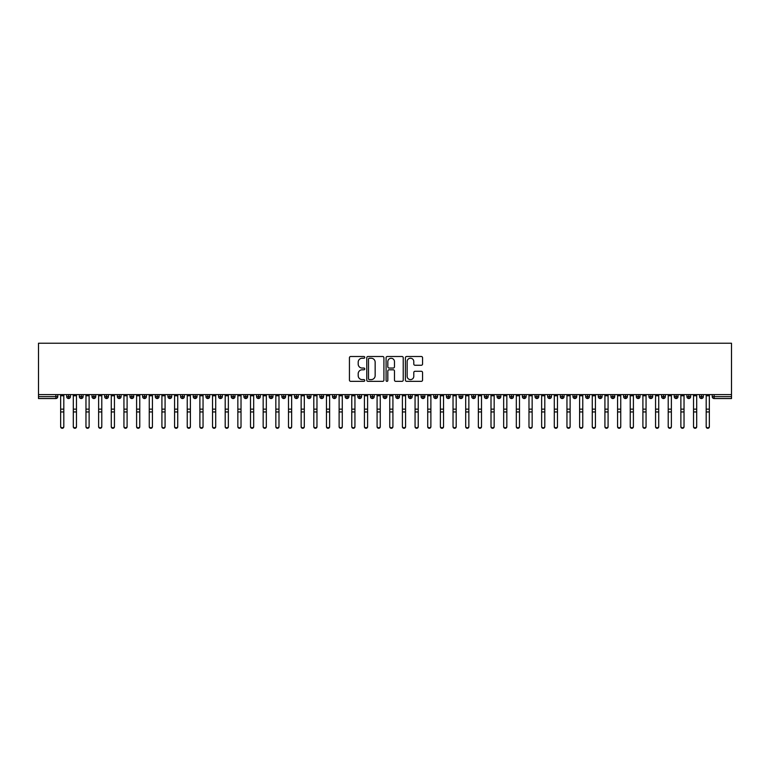 <?xml version="1.0" encoding="UTF-8"?>
<svg xmlns="http://www.w3.org/2000/svg" width="770" height="770" viewBox="0 0 770 770"><rect width="100%" height="100%" fill="white"/><g stroke="black" fill="none" stroke-linecap="round" stroke-linejoin="round"><path stroke-width="1.16" d="M364.749 357.367A0.866 0.866 0 0 0 363.883 356.5L350.677 356.5A1.242 1.242 0 0 0 349.436 357.742L349.436 380.101A1.242 1.242 0 0 0 350.677 381.342L363.883 381.342A0.866 0.866 0 0 0 364.749 380.476A0.866 0.866 0 0 0 363.883 379.61L362.169 379.61A3.975 3.975 0 0 1 358.194 375.635L358.194 373.768A3.975 3.975 0 0 1 362.169 369.793L363.883 369.793A0.866 0.866 0 0 0 364.749 368.917A0.866 0.866 0 0 0 363.883 368.05L362.169 368.05A3.975 3.975 0 0 1 358.194 364.075L358.194 362.208A3.975 3.975 0 0 1 362.169 358.233L363.883 358.233A0.866 0.866 0 0 0 364.749 357.367M421.306 365.259A1.242 1.242 0 0 0 422.557 364.017L422.557 357.742A1.242 1.242 0 0 0 421.306 356.5L406.647 356.5A1.242 1.242 0 0 0 405.405 357.742L405.405 380.101A1.242 1.242 0 0 0 406.647 381.342L421.306 381.342A1.242 1.242 0 0 0 422.557 380.101L422.557 372.526A1.242 1.242 0 0 0 421.306 371.284L415.04 371.284A1.242 1.242 0 0 0 413.788 372.526L413.788 376.28A3.321 3.321 0 0 1 410.468 379.61A3.321 3.321 0 0 1 407.147 376.28L407.147 361.563A3.321 3.321 0 0 1 410.468 358.233A3.321 3.321 0 0 1 413.788 361.563L413.788 364.017A1.242 1.242 0 0 0 415.04 365.259L421.306 365.259M38.5 394.615L38.5 343.228L731.5 343.228L731.5 394.615L38.5 394.615L38.5 396.637L55.873 396.637L55.873 394.615M383.912 357.742A1.242 1.242 0 0 0 382.671 356.5L368.012 356.5A1.242 1.242 0 0 0 366.77 357.742L366.77 380.101A1.242 1.242 0 0 0 368.012 381.342L382.671 381.342A1.242 1.242 0 0 0 383.912 380.101L383.912 357.742M387.329 356.5L401.988 356.5A1.242 1.242 0 0 1 403.23 357.742L403.23 380.101A1.242 1.242 0 0 1 401.988 381.342L395.713 381.342A1.242 1.242 0 0 1 394.471 380.101L394.471 371.034A1.242 1.242 0 0 0 393.229 369.793L389.071 369.793A1.242 1.242 0 0 0 387.83 371.034L387.83 380.476A0.866 0.866 0 0 1 386.954 381.342A0.866 0.866 0 0 1 386.088 380.476L386.088 357.742A1.242 1.242 0 0 1 387.329 356.5M57.769 396.637L55.873 396.637L55.873 398.542A1.896 1.896 0 0 0 57.769 396.637L57.769 394.615L57.769 396.637A1.896 1.896 0 0 1 55.873 398.542L38.5 398.542L38.5 396.637M731.5 394.615L731.5 398.542L714.127 398.542A1.896 1.896 0 0 1 712.231 396.637L712.231 394.615M68.597 394.615L68.597 398.542A1.896 1.896 0 0 1 66.692 396.637L66.692 394.615M70.426 394.615L70.426 396.637A1.896 1.896 0 0 1 68.597 398.542A1.896 1.896 0 0 0 70.426 396.646L66.692 396.637A1.896 1.896 0 0 0 68.597 398.542M81.254 394.615L81.254 398.542A1.896 1.896 0 0 1 79.349 396.637L79.349 394.615L79.349 396.637A1.896 1.896 0 0 0 81.254 398.542A1.896 1.896 0 0 0 83.083 396.646L83.083 394.615M93.911 394.615L93.911 398.542A1.896 1.896 0 0 1 92.005 396.637L92.005 394.615L92.005 396.637A1.896 1.896 0 0 0 93.911 398.542A1.896 1.896 0 0 0 95.74 396.646L95.74 394.615M106.568 394.615L106.568 398.542A1.896 1.896 0 0 1 104.672 396.637L104.672 394.615L104.672 396.637A1.896 1.896 0 0 0 106.568 398.542A1.896 1.896 0 0 0 108.397 396.646L108.397 394.615M119.225 394.615L119.225 398.542A1.896 1.896 0 0 1 117.329 396.637L117.329 394.615L117.329 396.637A1.896 1.896 0 0 0 119.225 398.542A1.896 1.896 0 0 0 121.063 396.646L121.063 394.615M131.882 394.615L131.882 398.542A1.896 1.896 0 0 1 129.986 396.637L129.986 394.615L129.986 396.637A1.896 1.896 0 0 0 131.882 398.542A1.896 1.896 0 0 0 133.72 396.646L133.72 394.615M144.539 394.615L144.539 398.542A1.896 1.896 0 0 1 142.642 396.637L142.642 394.615L142.642 396.637A1.896 1.896 0 0 0 144.539 398.542A1.896 1.896 0 0 0 146.377 396.646L146.377 394.615M157.196 394.615L157.196 398.542A1.896 1.896 0 0 1 155.299 396.637L155.299 394.615L155.299 396.637A1.896 1.896 0 0 0 157.196 398.542A1.896 1.896 0 0 0 159.034 396.646L159.034 394.615M169.852 394.615L169.852 398.542A1.896 1.896 0 0 1 167.956 396.637L167.956 394.615L167.956 396.637A1.896 1.896 0 0 0 169.852 398.542A1.896 1.896 0 0 0 171.691 396.646L171.691 394.615M182.509 394.615L182.509 398.542A1.896 1.896 0 0 1 180.613 396.637L180.613 394.615L180.613 396.637A1.896 1.896 0 0 0 182.509 398.542A1.896 1.896 0 0 0 184.348 396.646L184.348 394.615M195.166 394.615L195.166 398.542A1.896 1.896 0 0 1 193.27 396.637L193.27 394.615L193.27 396.637A1.896 1.896 0 0 0 195.166 398.542A1.896 1.896 0 0 0 197.005 396.646L197.005 394.615M207.823 394.615L207.823 398.542A1.896 1.896 0 0 1 205.927 396.637L205.927 394.615L205.927 396.637A1.896 1.896 0 0 0 207.823 398.542A1.896 1.896 0 0 0 209.661 396.646L209.661 394.615M220.48 394.615L220.48 398.542A1.896 1.896 0 0 1 218.584 396.637A1.896 1.896 0 0 0 220.48 398.542A1.896 1.896 0 0 1 218.584 396.637L218.584 394.615M222.318 394.615L222.318 396.646A1.896 1.896 0 0 1 220.48 398.542A1.896 1.896 0 0 0 222.318 396.646L218.584 396.637M233.137 398.542A1.896 1.896 0 0 1 231.241 396.637L231.241 394.615L231.241 396.637A1.896 1.896 0 0 0 233.137 398.542A1.896 1.896 0 0 0 234.975 396.646L234.975 394.615L234.975 396.637A1.896 1.896 0 0 1 233.137 398.542L233.137 396.637L234.975 396.637M245.803 394.615L245.803 398.542A1.896 1.896 0 0 1 243.898 396.637L243.898 394.615L243.898 396.637A1.896 1.896 0 0 0 245.803 398.542A1.896 1.896 0 0 0 247.632 396.646L247.632 394.615M258.46 394.615L258.46 398.542A1.896 1.896 0 0 1 256.554 396.637L256.554 394.615L256.554 396.637A1.896 1.896 0 0 0 258.46 398.542A1.896 1.896 0 0 0 260.289 396.646L260.289 394.615M271.117 394.615L271.117 396.637L269.211 396.637L269.211 394.615L269.211 396.637A1.896 1.896 0 0 0 271.117 398.542A1.896 1.896 0 0 0 272.946 396.646L272.946 394.615L272.946 396.637A1.896 1.896 0 0 1 271.117 398.542A1.896 1.896 0 0 1 269.211 396.637A1.896 1.896 0 0 0 271.117 398.542L271.117 396.637L272.946 396.637M283.774 394.615L283.774 398.542A1.896 1.896 0 0 1 281.868 396.637L281.868 394.615L281.868 396.637A1.896 1.896 0 0 0 283.774 398.542A1.896 1.896 0 0 0 285.603 396.646L285.603 394.615M296.431 394.615L296.431 398.542A1.896 1.896 0 0 1 294.535 396.637L294.535 394.615L294.535 396.637A1.896 1.896 0 0 0 296.431 398.542A1.896 1.896 0 0 0 298.26 396.646L298.26 394.615M309.088 394.615L309.088 398.542A1.896 1.896 0 0 1 307.192 396.637L307.192 394.615L307.192 396.637A1.896 1.896 0 0 0 309.088 398.542A1.896 1.896 0 0 0 310.926 396.646L310.926 394.615M321.744 394.615L321.744 398.542A1.896 1.896 0 0 1 319.848 396.637L319.848 394.615M323.583 394.615L323.583 396.637A1.896 1.896 0 0 1 321.744 398.542A1.896 1.896 0 0 0 323.583 396.646L319.848 396.637A1.896 1.896 0 0 0 321.744 398.542M334.401 394.615L334.401 398.542A1.896 1.896 0 0 1 332.505 396.637L332.505 394.615L332.505 396.637A1.896 1.896 0 0 0 334.401 398.542A1.896 1.896 0 0 0 336.24 396.646L336.24 394.615M347.058 394.615L347.058 398.542A1.896 1.896 0 0 1 345.162 396.637L345.162 394.615M348.897 394.615L348.897 396.637A1.896 1.896 0 0 1 347.058 398.542A1.896 1.896 0 0 0 348.897 396.646L345.162 396.637A1.896 1.896 0 0 0 347.058 398.542M359.715 394.615L359.715 398.542A1.896 1.896 0 0 1 357.819 396.637L357.819 394.615M361.553 394.615L361.553 396.637A1.896 1.896 0 0 1 359.715 398.542A1.896 1.896 0 0 0 361.553 396.646L357.819 396.637A1.896 1.896 0 0 0 359.715 398.542M372.372 394.615L372.372 398.542A1.896 1.896 0 0 1 370.476 396.637A1.896 1.896 0 0 0 372.372 398.542A1.896 1.896 0 0 1 370.476 396.637L370.476 394.615M374.21 394.615L374.21 396.646L374.21 394.615M385.029 394.615L385.029 398.542A1.896 1.896 0 0 1 383.133 396.637L383.133 394.615M386.867 394.615L386.867 396.637A1.896 1.896 0 0 1 385.029 398.542A1.896 1.896 0 0 0 386.867 396.646L383.133 396.637A1.896 1.896 0 0 0 385.029 398.542M397.686 394.615L397.686 398.542A1.896 1.896 0 0 1 395.79 396.637L395.79 394.615M399.524 394.615L399.524 396.637A1.896 1.896 0 0 1 397.686 398.542A1.896 1.896 0 0 0 399.524 396.646L395.79 396.637A1.896 1.896 0 0 0 397.686 398.542M410.343 394.615L410.343 398.542A1.896 1.896 0 0 1 408.447 396.637L408.447 394.615M412.181 394.615L412.181 396.637A1.896 1.896 0 0 1 410.343 398.542A1.896 1.896 0 0 0 412.181 396.646L408.447 396.637A1.896 1.896 0 0 0 410.343 398.542M423 394.615L423 398.542A1.896 1.896 0 0 1 421.103 396.637L421.103 394.615M424.838 394.615L424.838 396.637A1.896 1.896 0 0 1 423 398.542A1.896 1.896 0 0 0 424.838 396.646L421.103 396.637A1.896 1.896 0 0 0 423 398.542M435.666 394.615L435.666 398.542A1.896 1.896 0 0 1 433.76 396.637L433.76 394.615M437.495 394.615L437.495 396.646L437.495 394.615M448.323 394.615L448.323 398.542A1.896 1.896 0 0 1 446.417 396.637L446.417 394.615M450.152 394.615L450.152 396.637A1.896 1.896 0 0 1 448.323 398.542A1.896 1.896 0 0 0 450.152 396.646L446.417 396.637A1.896 1.896 0 0 0 448.323 398.542M460.98 394.615L460.98 398.542A1.896 1.896 0 0 1 459.074 396.637L459.074 394.615L459.074 396.637A1.896 1.896 0 0 0 460.98 398.542A1.896 1.896 0 0 0 462.808 396.646L462.808 394.615M473.637 394.615L473.637 398.542A1.896 1.896 0 0 1 471.74 396.637L471.74 394.615M475.465 394.615L475.465 396.646L475.465 394.615M486.293 394.615L486.293 398.542A1.896 1.896 0 0 1 484.397 396.637A1.896 1.896 0 0 0 486.293 398.542A1.896 1.896 0 0 1 484.397 396.637L484.397 394.615M488.132 394.615L488.132 396.646L488.132 394.615M498.95 394.615L498.95 398.542A1.896 1.896 0 0 1 497.054 396.637L497.054 394.615L497.054 396.637A1.896 1.896 0 0 0 498.95 398.542A1.896 1.896 0 0 0 500.789 396.646L500.789 394.615M511.607 394.615L511.607 398.542A1.896 1.896 0 0 1 509.711 396.637A1.896 1.896 0 0 0 511.607 398.542A1.896 1.896 0 0 1 509.711 396.637L509.711 394.615M513.446 394.615L513.446 396.646A1.896 1.896 0 0 1 511.607 398.542A1.896 1.896 0 0 0 513.446 396.646L509.711 396.637M524.264 394.615L524.264 398.542A1.896 1.896 0 0 1 522.368 396.637L522.368 394.615L522.368 396.637A1.896 1.896 0 0 0 524.264 398.542A1.896 1.896 0 0 0 526.103 396.646L526.103 394.615M536.921 394.615L536.921 398.542A1.896 1.896 0 0 1 535.025 396.637L535.025 394.615M538.759 394.615L538.759 396.646L538.759 394.615M549.578 394.615L549.578 398.542A1.896 1.896 0 0 1 547.682 396.637A1.896 1.896 0 0 0 549.578 398.542A1.896 1.896 0 0 1 547.682 396.637L547.682 394.615M551.416 394.615L551.416 396.646L551.416 394.615M562.235 394.615L562.235 398.542A1.896 1.896 0 0 1 560.339 396.637L560.339 394.615M564.073 394.615L564.073 396.646L564.073 394.615M574.892 394.615L574.892 398.542A1.896 1.896 0 0 1 572.996 396.637L572.996 394.615M576.73 394.615L576.73 396.646A1.896 1.896 0 0 1 574.892 398.542A1.896 1.896 0 0 0 576.73 396.646L572.996 396.637A1.896 1.896 0 0 0 574.892 398.542M587.549 394.615L587.549 398.542A1.896 1.896 0 0 1 585.652 396.637A1.896 1.896 0 0 0 587.549 398.542A1.896 1.896 0 0 1 585.652 396.637L585.652 394.615M589.387 394.615L589.387 396.637A1.896 1.896 0 0 1 587.549 398.542A1.896 1.896 0 0 0 589.387 396.646L585.652 396.637M600.205 394.615L600.205 398.542A1.896 1.896 0 0 1 598.309 396.637A1.896 1.896 0 0 0 600.205 398.542A1.896 1.896 0 0 1 598.309 396.637L598.309 394.615M602.044 394.615L602.044 396.646L602.044 394.615M612.872 394.615L612.872 398.542A1.896 1.896 0 0 1 610.966 396.637L610.966 394.615L610.966 396.637A1.896 1.896 0 0 0 612.872 398.542A1.896 1.896 0 0 0 614.701 396.646L614.701 394.615M625.529 394.615L625.529 398.542A1.896 1.896 0 0 1 623.623 396.637A1.896 1.896 0 0 0 625.529 398.542A1.896 1.896 0 0 1 623.623 396.637L623.623 394.615M627.357 394.615L627.357 396.646A1.896 1.896 0 0 1 625.529 398.542A1.896 1.896 0 0 0 627.357 396.646L623.623 396.637M638.186 394.615L638.186 398.542A1.896 1.896 0 0 1 636.28 396.637A1.896 1.896 0 0 0 638.186 398.542A1.896 1.896 0 0 1 636.28 396.637L636.28 394.615M640.014 394.615L640.014 396.646L640.014 394.615M650.843 394.615L650.843 398.542A1.896 1.896 0 0 1 648.937 396.637L648.937 394.615M652.671 394.615L652.671 396.646L652.671 394.615M663.499 394.615L663.499 398.542A1.896 1.896 0 0 1 661.603 396.637A1.896 1.896 0 0 0 663.499 398.542A1.896 1.896 0 0 1 661.603 396.637L661.603 394.615M665.328 394.615L665.328 396.646L665.328 394.615M676.156 394.615L676.156 398.542A1.896 1.896 0 0 1 674.26 396.637A1.896 1.896 0 0 0 676.156 398.542A1.896 1.896 0 0 1 674.26 396.637L674.26 394.615M677.995 394.615L677.995 396.646L677.995 394.615M688.813 394.615L688.813 398.542A1.896 1.896 0 0 1 686.917 396.637A1.896 1.896 0 0 0 688.813 398.542A1.896 1.896 0 0 1 686.917 396.637L686.917 394.615M690.651 394.615L690.651 396.646A1.896 1.896 0 0 1 688.813 398.542A1.896 1.896 0 0 0 690.651 396.646L686.917 396.637M701.47 394.615L701.47 398.542A1.896 1.896 0 0 1 699.574 396.637L699.574 394.615M703.308 394.615L703.308 396.646L703.308 394.615M233.137 394.615L233.137 396.637L231.241 396.637M372.372 398.542A1.896 1.896 0 0 0 374.21 396.646A1.896 1.896 0 0 1 372.372 398.542M435.666 398.542A1.896 1.896 0 0 0 437.495 396.646A1.896 1.896 0 0 1 435.666 398.542A1.896 1.896 0 0 1 433.76 396.637L437.495 396.637M473.637 398.542A1.896 1.896 0 0 0 475.465 396.646A1.896 1.896 0 0 1 473.637 398.542A1.896 1.896 0 0 1 471.74 396.637L475.465 396.637M486.293 398.542A1.896 1.896 0 0 0 488.132 396.646A1.896 1.896 0 0 1 486.293 398.542M536.921 398.542A1.896 1.896 0 0 0 538.759 396.646A1.896 1.896 0 0 1 536.921 398.542A1.896 1.896 0 0 1 535.025 396.637L538.759 396.637M549.578 398.542A1.896 1.896 0 0 0 551.416 396.646A1.896 1.896 0 0 1 549.578 398.542M562.235 398.542A1.896 1.896 0 0 0 564.073 396.646A1.896 1.896 0 0 1 562.235 398.542A1.896 1.896 0 0 1 560.339 396.637L564.073 396.637M600.205 398.542A1.896 1.896 0 0 0 602.044 396.646A1.896 1.896 0 0 1 600.205 398.542M638.186 398.542A1.896 1.896 0 0 0 640.014 396.646A1.896 1.896 0 0 1 638.186 398.542M650.843 398.542A1.896 1.896 0 0 0 652.671 396.646A1.896 1.896 0 0 1 650.843 398.542A1.896 1.896 0 0 1 648.937 396.637L652.671 396.637M663.499 398.542A1.896 1.896 0 0 0 665.328 396.646A1.896 1.896 0 0 1 663.499 398.542M676.156 398.542A1.896 1.896 0 0 0 677.995 396.646A1.896 1.896 0 0 1 676.156 398.542M714.127 398.542A1.896 1.896 0 0 1 712.231 396.637A1.896 1.896 0 0 0 714.127 398.542L714.127 396.637L731.5 396.637M701.47 398.542A1.896 1.896 0 0 0 703.308 396.646A1.896 1.896 0 0 1 701.47 398.542A1.896 1.896 0 0 1 699.574 396.637L703.308 396.637M369.379 358.233A0.866 0.866 0 0 0 368.503 359.109L368.503 378.734A0.866 0.866 0 0 0 369.379 379.61L371.178 379.61A3.975 3.975 0 0 0 375.154 375.635L375.154 362.208A3.975 3.975 0 0 0 371.178 358.233L369.379 358.233M394.471 361.621A3.321 3.321 0 0 0 391.15 358.3A3.321 3.321 0 0 0 387.83 361.621L387.83 366.809A1.242 1.242 0 0 0 389.071 368.05L393.229 368.05A1.242 1.242 0 0 0 394.471 366.809L394.471 361.621M63.814 426.772A1.579 1.511 180 0 1 62.235 428.284A1.579 1.511 180 0 1 60.647 426.772L60.647 426.282A1.579 1.511 -0 0 0 62.235 427.793A1.579 1.511 -0 0 0 63.814 426.282L63.814 412.441M60.647 394.615L60.647 426.282M63.814 394.615L63.814 426.282M76.471 426.772A1.579 1.511 180 0 1 74.892 428.284A1.579 1.511 180 0 1 73.304 426.772L73.304 426.282A1.579 1.511 -0 0 0 74.892 427.793A1.579 1.511 -0 0 0 76.471 426.282L76.471 412.441M89.127 426.772A1.579 1.511 180 0 1 87.549 428.284A1.579 1.511 180 0 1 85.971 426.772L85.971 426.282A1.579 1.511 -0 0 0 87.549 427.793A1.579 1.511 -0 0 0 89.127 426.282L89.127 412.441M101.784 426.772A1.579 1.511 180 0 1 100.206 428.284A1.579 1.511 180 0 1 98.627 426.772L98.627 426.282A1.579 1.511 -0 0 0 100.206 427.793A1.579 1.511 -0 0 0 101.784 426.282L101.784 412.441M114.441 426.772A1.579 1.511 180 0 1 112.863 428.284A1.579 1.511 180 0 1 111.284 426.772L111.284 426.282A1.579 1.511 -0 0 0 112.863 427.793A1.579 1.511 -0 0 0 114.441 426.282L114.441 412.441M73.304 394.615L73.304 426.282M76.471 394.615L76.471 426.282M85.971 394.615L85.971 426.282M89.127 394.615L89.127 426.282M98.627 394.615L98.627 426.282M101.784 394.615L101.784 426.282M111.284 394.615L111.284 426.282M114.441 394.615L114.441 426.282M127.098 426.772A1.579 1.511 180 0 1 125.52 428.284A1.579 1.511 180 0 1 123.941 426.772L123.941 426.282A1.579 1.511 -0 0 0 125.52 427.793A1.579 1.511 -0 0 0 127.098 426.282L127.098 412.441M123.941 394.615L123.941 426.282M127.098 394.615L127.098 426.282M139.765 426.772A1.579 1.511 180 0 1 138.177 428.284A1.579 1.511 180 0 1 136.598 426.772L136.598 426.282A1.579 1.511 -0 0 0 138.177 427.793A1.579 1.511 -0 0 0 139.765 426.282L139.765 412.441M152.422 426.772A1.579 1.511 180 0 1 150.833 428.284A1.579 1.511 180 0 1 149.255 426.772L149.255 426.282A1.579 1.511 -0 0 0 150.833 427.793A1.579 1.511 -0 0 0 152.422 426.282L152.422 412.441M165.078 426.772A1.579 1.511 180 0 1 163.49 428.284A1.579 1.511 180 0 1 161.912 426.772L161.912 426.282A1.579 1.511 -0 0 0 163.49 427.793A1.579 1.511 -0 0 0 165.078 426.282L165.078 412.441M177.735 426.772A1.579 1.511 180 0 1 176.147 428.284A1.579 1.511 180 0 1 174.569 426.772L174.569 426.282A1.579 1.511 -0 0 0 176.147 427.793A1.579 1.511 -0 0 0 177.735 426.282L177.735 412.441M136.598 394.615L136.598 426.282M139.765 394.615L139.765 426.282M149.255 394.615L149.255 426.282M152.422 394.615L152.422 426.282M161.912 394.615L161.912 426.282M165.078 394.615L165.078 426.282M174.569 394.615L174.569 426.282M177.735 394.615L177.735 426.282M190.392 426.772A1.579 1.511 180 0 1 188.804 428.284A1.579 1.511 180 0 1 187.226 426.772L187.226 426.282A1.579 1.511 -0 0 0 188.804 427.793A1.579 1.511 -0 0 0 190.392 426.282L190.392 412.441M203.049 426.772A1.579 1.511 180 0 1 201.47 428.284A1.579 1.511 180 0 1 199.882 426.772L199.882 426.282A1.579 1.511 -0 0 0 201.47 427.793A1.579 1.511 -0 0 0 203.049 426.282L203.049 412.441M215.706 426.772A1.579 1.511 180 0 1 214.127 428.284A1.579 1.511 180 0 1 212.539 426.772L212.539 426.282A1.579 1.511 -0 0 0 214.127 427.793A1.579 1.511 -0 0 0 215.706 426.282L215.706 412.441M228.363 426.772A1.579 1.511 180 0 1 226.784 428.284A1.579 1.511 180 0 1 225.196 426.772L225.196 426.282A1.579 1.511 -0 0 0 226.784 427.793A1.579 1.511 -0 0 0 228.363 426.282L228.363 412.441M241.02 426.772A1.579 1.511 180 0 1 239.441 428.284A1.579 1.511 180 0 1 237.853 426.772L237.853 426.282A1.579 1.511 -0 0 0 239.441 427.793A1.579 1.511 -0 0 0 241.02 426.282L241.02 412.441M187.226 394.615L187.226 426.282M190.392 394.615L190.392 426.282M199.882 394.615L199.882 426.282M203.049 394.615L203.049 426.282M212.539 394.615L212.539 426.282M215.706 394.615L215.706 426.282M225.196 394.615L225.196 426.282M228.363 394.615L228.363 426.282M237.853 394.615L237.853 426.282M241.02 394.615L241.02 426.282M253.677 426.772A1.579 1.511 180 0 1 252.098 428.284A1.579 1.511 180 0 1 250.51 426.772L250.51 426.282A1.579 1.511 -0 0 0 252.098 427.793A1.579 1.511 -0 0 0 253.677 426.282L253.677 412.441M250.51 394.615L250.51 426.282M253.677 394.615L253.677 426.282M266.333 426.772A1.579 1.511 180 0 1 264.755 428.284A1.579 1.511 180 0 1 263.167 426.772L263.167 426.282A1.579 1.511 -0 0 0 264.755 427.793A1.579 1.511 -0 0 0 266.333 426.282L266.333 412.441M263.167 394.615L263.167 426.282M266.333 394.615L266.333 426.282M278.99 426.772A1.579 1.511 180 0 1 277.412 428.284A1.579 1.511 180 0 1 275.833 426.772L275.833 426.282A1.579 1.511 -0 0 0 277.412 427.793A1.579 1.511 -0 0 0 278.99 426.282L278.99 412.441M275.833 394.615L275.833 426.282M278.99 394.615L278.99 426.282M291.647 426.772A1.579 1.511 180 0 1 290.069 428.284A1.579 1.511 180 0 1 288.49 426.772L288.49 426.282A1.579 1.511 -0 0 0 290.069 427.793A1.579 1.511 -0 0 0 291.647 426.282L291.647 412.441M288.49 394.615L288.49 426.282M291.647 394.615L291.647 426.282M304.304 426.772A1.579 1.511 180 0 1 302.726 428.284A1.579 1.511 180 0 1 301.147 426.772L301.147 426.282A1.579 1.511 -0 0 0 302.726 427.793A1.579 1.511 -0 0 0 304.304 426.282L304.304 412.441M301.147 394.615L301.147 426.282M304.304 394.615L304.304 426.282M316.971 426.772A1.579 1.511 180 0 1 315.382 428.284A1.579 1.511 180 0 1 313.804 426.772L313.804 426.282A1.579 1.511 -0 0 0 315.382 427.793A1.579 1.511 -0 0 0 316.971 426.282L316.971 412.441M313.804 394.615L313.804 426.282M316.971 394.615L316.971 426.282M329.627 426.772A1.579 1.511 180 0 1 328.039 428.284A1.579 1.511 180 0 1 326.461 426.772L326.461 426.282A1.579 1.511 -0 0 0 328.039 427.793A1.579 1.511 -0 0 0 329.627 426.282L329.627 412.441M326.461 394.615L326.461 426.282M329.627 394.615L329.627 426.282M342.284 426.772A1.579 1.511 180 0 1 340.696 428.284A1.579 1.511 180 0 1 339.118 426.772L339.118 426.282A1.579 1.511 -0 0 0 340.696 427.793A1.579 1.511 -0 0 0 342.284 426.282L342.284 412.441M339.118 394.615L339.118 426.282M342.284 394.615L342.284 426.282M354.941 426.772A1.579 1.511 180 0 1 353.353 428.284A1.579 1.511 180 0 1 351.775 426.772L351.775 426.282A1.579 1.511 -0 0 0 353.353 427.793A1.579 1.511 -0 0 0 354.941 426.282L354.941 412.441M351.775 394.615L351.775 426.282M354.941 394.615L354.941 426.282M367.598 426.772A1.579 1.511 180 0 1 366.01 428.284A1.579 1.511 180 0 1 364.431 426.772L364.431 426.282A1.579 1.511 -0 0 0 366.01 427.793A1.579 1.511 -0 0 0 367.598 426.282L367.598 412.441M364.431 394.615L364.431 426.282M367.598 394.615L367.598 426.282M380.255 426.772A1.579 1.511 180 0 1 378.667 428.284A1.579 1.511 180 0 1 377.088 426.772L377.088 426.282A1.579 1.511 -0 0 0 378.667 427.793A1.579 1.511 -0 0 0 380.255 426.282L380.255 412.441M377.088 394.615L377.088 426.282M380.255 394.615L380.255 426.282M392.912 426.772A1.579 1.511 180 0 1 391.333 428.284A1.579 1.511 180 0 1 389.745 426.772L389.745 426.282A1.579 1.511 -0 0 0 391.333 427.793A1.579 1.511 -0 0 0 392.912 426.282L392.912 412.441M389.745 394.615L389.745 426.282M392.912 394.615L392.912 426.282M405.569 426.772A1.579 1.511 180 0 1 403.99 428.284A1.579 1.511 180 0 1 402.402 426.772L402.402 426.282A1.579 1.511 -0 0 0 403.99 427.793A1.579 1.511 -0 0 0 405.569 426.282L405.569 412.441M402.402 394.615L402.402 426.282M405.569 394.615L405.569 426.282M418.226 426.772A1.579 1.511 180 0 1 416.647 428.284A1.579 1.511 180 0 1 415.059 426.772L415.059 426.282A1.579 1.511 -0 0 0 416.647 427.793A1.579 1.511 -0 0 0 418.226 426.282L418.226 412.441M415.059 394.615L415.059 426.282M418.226 394.615L418.226 426.282M430.882 426.772A1.579 1.511 180 0 1 429.304 428.284A1.579 1.511 180 0 1 427.716 426.772L427.716 426.282A1.579 1.511 -0 0 0 429.304 427.793A1.579 1.511 -0 0 0 430.882 426.282L430.882 412.441M427.716 394.615L427.716 426.282M430.882 394.615L430.882 426.282M443.539 426.772A1.579 1.511 180 0 1 441.961 428.284A1.579 1.511 180 0 1 440.373 426.772L440.373 426.282A1.579 1.511 -0 0 0 441.961 427.793A1.579 1.511 -0 0 0 443.539 426.282L443.539 412.441M440.373 394.615L440.373 426.282M443.539 394.615L443.539 426.282M456.196 426.772A1.579 1.511 180 0 1 454.618 428.284A1.579 1.511 180 0 1 453.03 426.772L453.03 426.282A1.579 1.511 -0 0 0 454.618 427.793A1.579 1.511 -0 0 0 456.196 426.282L456.196 412.441M453.03 394.615L453.03 426.282M456.196 394.615L456.196 426.282M468.853 426.772A1.579 1.511 180 0 1 467.275 428.284A1.579 1.511 180 0 1 465.696 426.772L465.696 426.282A1.579 1.511 -0 0 0 467.275 427.793A1.579 1.511 -0 0 0 468.853 426.282L468.853 412.441M465.696 394.615L465.696 426.282M468.853 394.615L468.853 426.282M481.51 426.772A1.579 1.511 180 0 1 479.931 428.284A1.579 1.511 180 0 1 478.353 426.772L478.353 426.282A1.579 1.511 -0 0 0 479.931 427.793A1.579 1.511 -0 0 0 481.51 426.282L481.51 412.441M478.353 394.615L478.353 426.282M481.51 394.615L481.51 426.282M494.167 426.772A1.579 1.511 180 0 1 492.588 428.284A1.579 1.511 180 0 1 491.01 426.772L491.01 426.282A1.579 1.511 -0 0 0 492.588 427.793A1.579 1.511 -0 0 0 494.167 426.282L494.167 412.441M491.01 394.615L491.01 426.282M494.167 394.615L494.167 426.282M506.833 426.772A1.579 1.511 180 0 1 505.245 428.284A1.579 1.511 180 0 1 503.667 426.772L503.667 426.282A1.579 1.511 -0 0 0 505.245 427.793A1.579 1.511 -0 0 0 506.833 426.282L506.833 412.441M503.667 426.772L503.667 394.615M506.833 394.615L506.833 426.282M519.49 426.772A1.579 1.511 180 0 1 517.902 428.284A1.579 1.511 180 0 1 516.324 426.772L516.324 426.282A1.579 1.511 -0 0 0 517.902 427.793A1.579 1.511 -0 0 0 519.49 426.282L519.49 412.441M516.324 394.615L516.324 426.282M519.49 394.615L519.49 426.282M532.147 426.772A1.579 1.511 180 0 1 530.559 428.284A1.579 1.511 180 0 1 528.98 426.772L528.98 426.282A1.579 1.511 -0 0 0 530.559 427.793A1.579 1.511 -0 0 0 532.147 426.282L532.147 412.441M528.98 394.615L528.98 426.282M532.147 394.615L532.147 426.282M544.804 426.772A1.579 1.511 180 0 1 543.216 428.284A1.579 1.511 180 0 1 541.637 426.772L541.637 426.282A1.579 1.511 -0 0 0 543.216 427.793A1.579 1.511 -0 0 0 544.804 426.282L544.804 412.441M541.637 394.615L541.637 426.282M544.804 394.615L544.804 426.282M557.461 426.772A1.579 1.511 180 0 1 555.873 428.284A1.579 1.511 180 0 1 554.294 426.772L554.294 426.282A1.579 1.511 -0 0 0 555.873 427.793A1.579 1.511 -0 0 0 557.461 426.282L557.461 412.441M554.294 394.615L554.294 426.282M557.461 394.615L557.461 426.282M570.118 426.772A1.579 1.511 180 0 1 568.529 428.284A1.579 1.511 180 0 1 566.951 426.772L566.951 426.282A1.579 1.511 -0 0 0 568.529 427.793A1.579 1.511 -0 0 0 570.118 426.282L570.118 412.441M566.951 394.615L566.951 426.282M570.118 394.615L570.118 426.282M582.774 426.772A1.579 1.511 180 0 1 581.196 428.284A1.579 1.511 180 0 1 579.608 426.772L579.608 426.282A1.579 1.511 -0 0 0 581.196 427.793A1.579 1.511 -0 0 0 582.774 426.282L582.774 412.441M579.608 394.615L579.608 426.282M582.774 394.615L582.774 426.282M595.431 426.772A1.579 1.511 180 0 1 593.853 428.284A1.579 1.511 180 0 1 592.265 426.772L592.265 426.282A1.579 1.511 -0 0 0 593.853 427.793A1.579 1.511 -0 0 0 595.431 426.282L595.431 412.441M592.265 394.615L592.265 426.282M595.431 394.615L595.431 426.282M608.088 426.772A1.579 1.511 180 0 1 606.51 428.284A1.579 1.511 180 0 1 604.922 426.772L604.922 426.282A1.579 1.511 -0 0 0 606.51 427.793A1.579 1.511 -0 0 0 608.088 426.282L608.088 412.441M604.922 394.615L604.922 426.282M608.088 394.615L608.088 426.282M620.745 426.772A1.579 1.511 180 0 1 619.167 428.284A1.579 1.511 180 0 1 617.578 426.772L617.578 426.282A1.579 1.511 -0 0 0 619.167 427.793A1.579 1.511 -0 0 0 620.745 426.282L620.745 412.441M617.578 394.615L617.578 426.282M620.745 394.615L620.745 426.282M633.402 426.772A1.579 1.511 180 0 1 631.824 428.284A1.579 1.511 180 0 1 630.235 426.772L630.235 426.282A1.579 1.511 -0 0 0 631.824 427.793A1.579 1.511 -0 0 0 633.402 426.282L633.402 412.441M630.235 394.615L630.235 426.282M633.402 394.615L633.402 426.282M646.059 426.772A1.579 1.511 180 0 1 644.48 428.284A1.579 1.511 180 0 1 642.902 426.772L642.902 426.282A1.579 1.511 -0 0 0 644.48 427.793A1.579 1.511 -0 0 0 646.059 426.282L646.059 412.441M642.902 394.615L642.902 426.282M646.059 394.615L646.059 426.282M658.716 426.772A1.579 1.511 180 0 1 657.137 428.284A1.579 1.511 180 0 1 655.559 426.772L655.559 426.282A1.579 1.511 -0 0 0 657.137 427.793A1.579 1.511 -0 0 0 658.716 426.282L658.716 412.441M655.559 394.615L655.559 426.282M658.716 394.615L658.716 426.282M671.373 426.772A1.579 1.511 180 0 1 669.794 428.284A1.579 1.511 180 0 1 668.216 426.772L668.216 426.282A1.579 1.511 -0 0 0 669.794 427.793A1.579 1.511 -0 0 0 671.373 426.282L671.373 412.441M668.216 394.615L668.216 426.282M671.373 394.615L671.373 426.282M684.029 426.772A1.579 1.511 180 0 1 682.451 428.284A1.579 1.511 180 0 1 680.872 426.772L680.872 426.282A1.579 1.511 -0 0 0 682.451 427.793A1.579 1.511 -0 0 0 684.029 426.282L684.029 412.441M680.872 394.615L680.872 426.282M684.029 394.615L684.029 426.282M696.696 426.772A1.579 1.511 180 0 1 695.108 428.284A1.579 1.511 180 0 1 693.529 426.772L693.529 426.282A1.579 1.511 -0 0 0 695.108 427.793A1.579 1.511 -0 0 0 696.696 426.282L696.696 412.441M693.529 394.615L693.529 426.282M696.696 394.615L696.696 426.282M709.353 426.772A1.579 1.511 180 0 1 707.765 428.284A1.579 1.511 180 0 1 706.186 426.772L706.186 426.282A1.579 1.511 -0 0 0 707.765 427.793A1.579 1.511 -0 0 0 709.353 426.282L709.353 412.441M706.186 394.615L706.186 426.282M709.353 394.615L709.353 426.282M714.127 394.615L714.127 396.637L712.231 396.637M79.349 396.637A1.896 1.896 0 0 0 81.254 398.542A1.896 1.896 0 0 0 83.083 396.646L79.349 396.637M92.005 396.637A1.896 1.896 0 0 0 93.911 398.542A1.896 1.896 0 0 0 95.74 396.646L92.005 396.637M104.672 396.637A1.896 1.896 0 0 0 106.568 398.542A1.896 1.896 0 0 0 108.397 396.646L104.672 396.637M117.329 396.637A1.896 1.896 0 0 0 119.225 398.542A1.896 1.896 0 0 0 121.063 396.646L117.329 396.637M129.986 396.637L133.72 396.637A1.896 1.896 0 0 1 131.882 398.542M142.642 396.637A1.896 1.896 0 0 0 144.539 398.542A1.896 1.896 0 0 0 146.377 396.646L142.642 396.637M155.299 396.637L159.034 396.637A1.896 1.896 0 0 1 157.196 398.542M167.956 396.637A1.896 1.896 0 0 0 169.852 398.542A1.896 1.896 0 0 0 171.691 396.646L167.956 396.637M180.613 396.637A1.896 1.896 0 0 0 182.509 398.542A1.896 1.896 0 0 0 184.348 396.646L180.613 396.637M193.27 396.637A1.896 1.896 0 0 0 195.166 398.542A1.896 1.896 0 0 0 197.005 396.646L193.27 396.637M205.927 396.637A1.896 1.896 0 0 0 207.823 398.542A1.896 1.896 0 0 0 209.661 396.646L205.927 396.637M243.898 396.637L247.632 396.637A1.896 1.896 0 0 1 245.803 398.542M256.554 396.637A1.896 1.896 0 0 0 258.46 398.542A1.896 1.896 0 0 0 260.289 396.646L256.554 396.637M281.868 396.637L285.603 396.637A1.896 1.896 0 0 1 283.774 398.542M294.535 396.637A1.896 1.896 0 0 0 296.431 398.542A1.896 1.896 0 0 0 298.26 396.646L294.535 396.637M307.192 396.637L310.926 396.637A1.896 1.896 0 0 1 309.088 398.542M332.505 396.637L336.24 396.637A1.896 1.896 0 0 1 334.401 398.542M370.476 396.637L374.21 396.637M459.074 396.637L462.808 396.637A1.896 1.896 0 0 1 460.98 398.542M484.397 396.637L488.132 396.637M497.054 396.637A1.896 1.896 0 0 0 498.95 398.542A1.896 1.896 0 0 0 500.789 396.646L497.054 396.637M522.368 396.637L526.103 396.637A1.896 1.896 0 0 1 524.264 398.542M547.682 396.637L551.416 396.637M598.309 396.637L602.044 396.637M610.966 396.637A1.896 1.896 0 0 0 612.872 398.542A1.896 1.896 0 0 0 614.701 396.646L610.966 396.637M636.28 396.637L640.014 396.637M661.603 396.637L665.328 396.637M674.26 396.637L677.995 396.637M63.814 395.77L60.647 395.77M63.814 409.139L60.647 409.139M63.814 411.95L60.647 411.95M76.471 395.77L73.304 395.77M76.471 409.139L73.304 409.139M76.471 411.95L73.304 411.95M89.127 395.77L85.971 395.77M89.127 409.139L85.971 409.139M89.127 411.95L85.971 411.95M101.784 395.77L98.627 395.77M101.784 409.139L98.627 409.139M101.784 411.95L98.627 411.95M114.441 395.77L111.284 395.77M114.441 409.139L111.284 409.139M114.441 411.95L111.284 411.95M127.098 395.77L123.941 395.77M127.098 409.139L123.941 409.139M127.098 411.95L123.941 411.95M139.765 395.77L136.598 395.77M139.765 409.139L136.598 409.139M139.765 411.95L136.598 411.95M152.422 395.77L149.255 395.77M152.422 409.139L149.255 409.139M152.422 411.95L149.255 411.95M165.078 395.77L161.912 395.77M165.078 409.139L161.912 409.139M165.078 411.95L161.912 411.95M177.735 395.77L174.569 395.77M177.735 409.139L174.569 409.139M177.735 411.95L174.569 411.95M190.392 395.77L187.226 395.77M190.392 409.139L187.226 409.139M190.392 411.95L187.226 411.95M203.049 395.77L199.882 395.77M203.049 409.139L199.882 409.139M203.049 411.95L199.882 411.95M215.706 395.77L212.539 395.77M215.706 409.139L212.539 409.139M215.706 411.95L212.539 411.95M228.363 395.77L225.196 395.77M228.363 409.139L225.196 409.139M228.363 411.95L225.196 411.95M241.02 395.77L237.853 395.77M241.02 409.139L237.853 409.139M241.02 411.95L237.853 411.95M253.677 395.77L250.51 395.77M253.677 409.139L250.51 409.139M253.677 411.95L250.51 411.95M266.333 395.77L263.167 395.77M266.333 409.139L263.167 409.139M266.333 411.95L263.167 411.95M278.99 395.77L275.833 395.77M278.99 409.139L275.833 409.139M278.99 411.95L275.833 411.95M291.647 395.77L288.49 395.77M291.647 409.139L288.49 409.139M291.647 411.95L288.49 411.95M304.304 395.77L301.147 395.77M304.304 409.139L301.147 409.139M304.304 411.95L301.147 411.95M316.971 395.77L313.804 395.77M316.971 409.139L313.804 409.139M316.971 411.95L313.804 411.95M329.627 395.77L326.461 395.77M329.627 409.139L326.461 409.139M329.627 411.95L326.461 411.95M342.284 395.77L339.118 395.77M342.284 409.139L339.118 409.139M342.284 411.95L339.118 411.95M354.941 395.77L351.775 395.77M354.941 409.139L351.775 409.139M354.941 411.95L351.775 411.95M367.598 395.77L364.431 395.77M367.598 409.139L364.431 409.139M367.598 411.95L364.431 411.95M380.255 395.77L377.088 395.77M380.255 409.139L377.088 409.139M380.255 411.95L377.088 411.95M392.912 395.77L389.745 395.77M392.912 409.139L389.745 409.139M392.912 411.95L389.745 411.95M405.569 395.77L402.402 395.77M405.569 409.139L402.402 409.139M405.569 411.95L402.402 411.95M418.226 395.77L415.059 395.77M418.226 409.139L415.059 409.139M418.226 411.95L415.059 411.95M430.882 395.77L427.716 395.77M430.882 409.139L427.716 409.139M430.882 411.95L427.716 411.95M443.539 395.77L440.373 395.77M443.539 409.139L440.373 409.139M443.539 411.95L440.373 411.95M456.196 395.77L453.03 395.77M456.196 409.139L453.03 409.139M456.196 411.95L453.03 411.95M468.853 395.77L465.696 395.77M468.853 409.139L465.696 409.139M468.853 411.95L465.696 411.95M481.51 395.77L478.353 395.77M481.51 409.139L478.353 409.139M481.51 411.95L478.353 411.95M494.167 395.77L491.01 395.77M494.167 409.139L491.01 409.139M494.167 411.95L491.01 411.95M506.833 395.77L503.667 395.77M506.833 409.139L503.667 409.139M506.833 411.95L503.667 411.95M519.49 395.77L516.324 395.77M519.49 409.139L516.324 409.139M519.49 411.95L516.324 411.95M532.147 395.77L528.98 395.77M532.147 409.139L528.98 409.139M532.147 411.95L528.98 411.95M544.804 395.77L541.637 395.77M544.804 409.139L541.637 409.139M544.804 411.95L541.637 411.95M557.461 395.77L554.294 395.77M557.461 409.139L554.294 409.139M557.461 411.95L554.294 411.95M570.118 395.77L566.951 395.77M570.118 409.139L566.951 409.139M570.118 411.95L566.951 411.95M582.774 395.77L579.608 395.77M582.774 409.139L579.608 409.139M582.774 411.95L579.608 411.95M595.431 395.77L592.265 395.77M595.431 409.139L592.265 409.139M595.431 411.95L592.265 411.95M608.088 395.77L604.922 395.77M608.088 409.139L604.922 409.139M608.088 411.95L604.922 411.95M620.745 395.77L617.578 395.77M620.745 409.139L617.578 409.139M620.745 411.95L617.578 411.95M633.402 395.77L630.235 395.77M633.402 409.139L630.235 409.139M633.402 411.95L630.235 411.95M646.059 395.77L642.902 395.77M646.059 409.139L642.902 409.139M646.059 411.95L642.902 411.95M658.716 395.77L655.559 395.77M658.716 409.139L655.559 409.139M658.716 411.95L655.559 411.95M671.373 395.77L668.216 395.77M671.373 409.139L668.216 409.139M671.373 411.95L668.216 411.95M684.029 395.77L680.872 395.77M684.029 409.139L680.872 409.139M684.029 411.95L680.872 411.95M696.696 395.77L693.529 395.77M696.696 409.139L693.529 409.139M696.696 411.95L693.529 411.95M709.353 395.77L706.186 395.77M709.353 409.139L706.186 409.139M709.353 411.95L706.186 411.95"/></g></svg>
